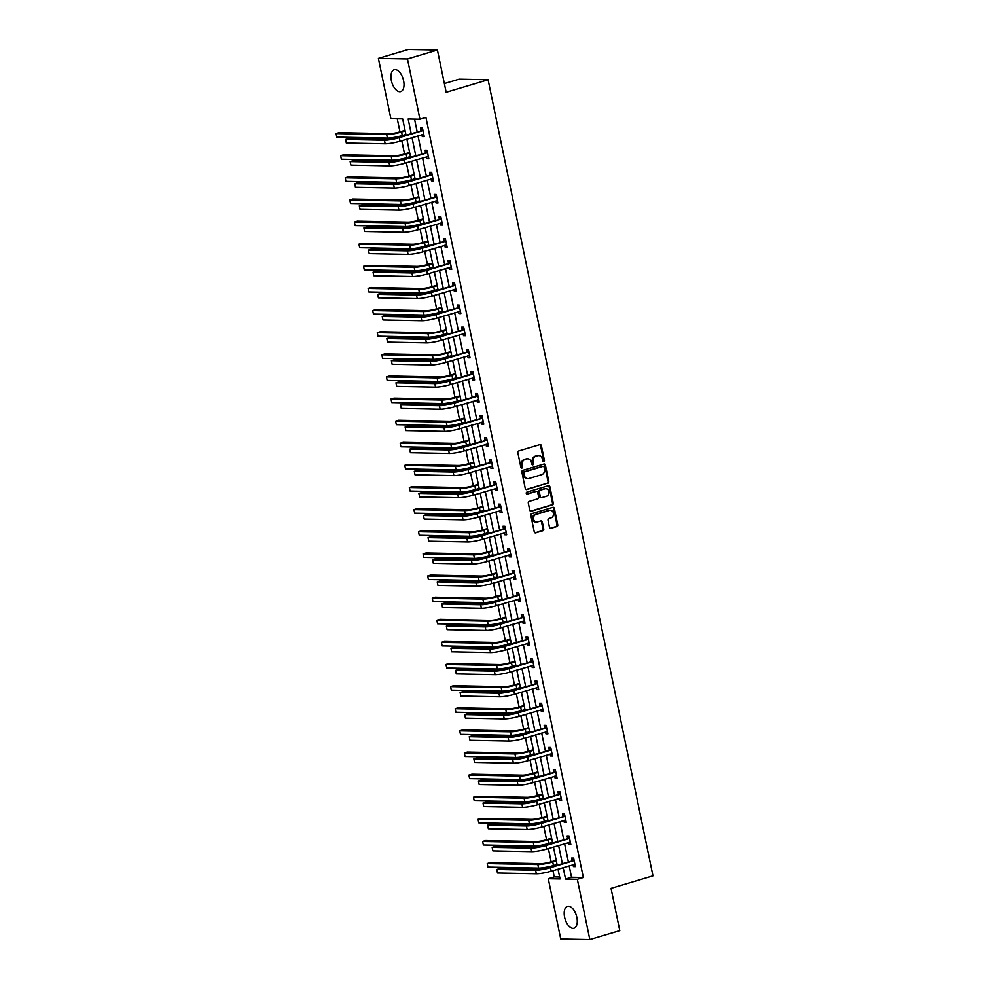 <?xml version="1.0" encoding="UTF-8"?>
<svg xmlns="http://www.w3.org/2000/svg" width="989" height="989" viewBox="0 0 989 989"><rect width="100%" height="100%" fill="white"/><g stroke="black" fill="none" stroke-linecap="round" stroke-linejoin="round"><path stroke-width="1.48" d="M543.814 461.678A1.001 0.853 91.1 0 0 544.444 460.454L541.379 445.668A1.434 1.212 91.1 0 0 539.92 444.63L518.743 450.947A1.434 1.212 91.1 0 0 517.853 452.69L520.919 467.476A1.001 0.853 91.1 0 0 522.563 466.993L522.167 465.077A4.599 3.869 91.1 0 1 525.011 459.502L526.778 458.97A4.599 3.869 91.1 0 1 527.792 458.834A4.599 3.869 91.1 0 1 531.464 462.296L531.859 464.212A1.001 0.853 91.1 0 0 533.504 463.73L533.108 461.814A4.599 3.869 91.1 0 1 535.951 456.238L537.707 455.706A4.599 3.869 91.1 0 1 538.721 455.57A4.599 3.869 91.1 0 1 542.392 459.032L542.8 460.948A1.001 0.853 91.1 0 0 543.814 461.678M543.208 461.591A1.001 0.853 91.1 0 0 543.653 460.441L540.587 445.656A1.434 1.212 91.1 0 0 539.833 444.654M521.339 468.118A1.001 0.853 91.1 0 0 521.784 466.969L521.388 465.065L522.167 465.077M532.267 464.855A1.001 0.853 91.1 0 0 532.712 463.705L532.317 461.789L533.108 461.814M564.608 917.162A11.411 5.922 73.4 0 1 567.476 906.357A11.411 5.922 73.4 0 1 576.871 917.409A11.411 5.922 73.4 0 1 574.003 928.214A11.411 5.922 73.4 0 1 564.608 917.162M391.347 80.529A11.411 5.922 73.4 0 1 394.215 69.725A11.411 5.922 73.4 0 1 403.611 80.777A11.411 5.922 73.4 0 1 400.743 91.581A11.411 5.922 73.4 0 1 391.347 80.529M549.476 527.273A1.434 1.212 91.1 0 0 550.935 528.311L556.881 526.544A1.434 1.212 91.1 0 0 557.771 524.8L554.359 508.371A1.434 1.212 91.1 0 0 552.9 507.332L531.736 513.65A1.434 1.212 91.1 0 0 530.846 515.393L534.245 531.822A1.434 1.212 91.1 0 0 535.704 532.861L542.887 530.722A1.434 1.212 91.1 0 0 543.765 528.979L542.318 521.945A1.434 1.212 91.1 0 0 540.847 520.906L537.299 521.969A3.845 3.239 91.1 0 1 535.754 514.527L549.686 510.361A3.845 3.239 91.1 0 1 551.232 517.803L548.907 518.496A1.434 1.212 91.1 0 0 548.017 520.239L549.476 527.273M405.997 135.023L402.659 118.89L390.878 118.655L378.391 58.388L408.346 49.45L437.41 50.019L446.163 92.274L488.096 79.763L652.963 875.834L611.029 888.357L619.782 930.612L589.827 939.55L560.751 938.981L548.277 878.714L560.058 878.949L558.031 869.158M437.41 50.019L407.468 58.957L419.942 119.224L408.16 118.989L411.164 133.49M569.182 865.832L571.543 877.268L583.337 877.49L425.938 117.431L419.942 119.224M583.337 877.49L577.341 879.283L589.827 939.55M547.918 483.25A1.434 1.212 91.1 0 0 548.796 481.507L545.396 465.09A1.434 1.212 91.1 0 0 543.938 464.051L522.773 470.368A1.434 1.212 91.1 0 0 521.883 472.112L525.283 488.529A1.434 1.212 91.1 0 0 526.741 489.567L547.127 483.238A1.434 1.212 91.1 0 0 548.017 481.495L544.618 465.077A1.434 1.212 91.1 0 0 543.851 464.076M549.884 486.736L553.284 503.154A1.434 1.212 91.1 0 1 552.394 504.897L531.229 511.214A1.434 1.212 91.1 0 1 529.758 510.176L528.311 503.141A1.434 1.212 91.1 0 1 529.189 501.398L537.781 498.839A1.434 1.212 91.1 0 0 538.671 497.096L537.707 492.435A1.434 1.212 91.1 0 0 536.236 491.397L527.298 494.067A1.001 0.853 91.1 0 1 526.902 492.114L548.413 485.686A1.434 1.212 91.1 0 1 549.884 486.736L549.093 486.712L552.492 503.141L553.284 503.154M488.096 79.763L459.032 79.194L444.358 83.57M414.539 119.125L417.148 131.698M418.001 135.839L421.734 153.827M422.587 157.956L426.308 175.943M427.174 180.072L430.895 198.06M431.748 202.201L435.469 220.188M436.334 224.318L440.056 242.305M440.909 246.434L444.642 264.422M445.495 268.563L449.216 286.55M450.069 290.679L453.803 308.667M454.656 312.808L458.377 330.796M459.23 334.925L462.963 352.912M463.816 357.041L467.537 375.029M468.403 379.17L472.124 397.158M472.977 401.287L476.698 419.274M477.563 423.403L481.284 441.391M482.138 445.532L485.871 463.52M486.724 467.649L490.445 485.636M491.298 489.778L495.032 507.765M495.885 511.894L499.606 529.881M500.471 534.011L504.192 551.998M505.045 556.139L508.766 574.127M509.632 578.256L513.353 596.243M514.206 600.372L517.939 618.36M518.792 622.501L522.513 640.489M523.366 644.618L527.1 662.605M527.953 666.747L531.674 684.734M532.527 688.863L536.261 706.851M537.114 710.98L540.835 728.967M541.7 733.109L545.421 751.096M546.274 755.225L549.995 773.213M550.861 777.342L554.582 795.329M555.435 799.471L559.168 817.458M560.021 821.587L563.742 839.574M564.595 843.716L568.329 861.703M421.87 134.677L422.266 136.569L424.232 136.606L422.464 128.1L420.51 128.063L420.98 130.363M426.457 156.806L426.852 158.697L428.818 158.735L427.05 150.229L425.085 150.18L425.567 152.491M431.031 178.922L431.427 180.814L433.392 180.851L431.637 172.346L429.671 172.309L430.141 174.608M435.617 201.039L436.013 202.93L437.979 202.98L436.211 194.462L434.245 194.425L434.727 196.724M440.204 223.168L440.587 225.059L442.553 225.096L440.797 216.591L438.832 216.554L439.301 218.853M444.778 245.284L445.174 247.176L447.139 247.213L445.371 238.708L443.406 238.67L443.888 240.97M449.365 267.401L449.748 269.305L451.713 269.342L449.958 260.824L447.992 260.787L448.462 263.099M453.939 289.53L454.334 291.421L456.3 291.458L454.532 282.953L452.566 282.916L453.049 285.215M458.525 311.646L458.921 313.538L460.874 313.575L459.119 305.069L457.153 305.032L457.635 307.332M463.099 333.775L463.495 335.667L465.46 335.704L463.693 327.198L461.739 327.149L462.209 329.461M467.686 355.892L468.081 357.783L470.047 357.82L468.279 349.315L466.314 349.278L466.796 351.577M472.272 378.008L472.655 379.9L474.621 379.949L472.866 371.431L470.9 371.394L471.37 373.694M476.846 400.137L477.242 402.029L479.208 402.066L477.44 393.56L475.474 393.523L475.956 395.823M481.433 422.254L481.816 424.145L483.782 424.182L482.026 415.677L480.061 415.64L480.53 417.939M486.007 444.37L486.403 446.274L488.368 446.311L486.6 437.793L484.635 437.756L485.117 440.056M490.593 466.499L490.977 468.39L492.942 468.427L491.187 459.922L489.221 459.885L489.703 462.184M495.168 488.615L495.563 490.507L497.529 490.544L495.761 482.039L493.808 482.002L494.277 484.301M499.754 510.732L500.15 512.636L502.103 512.673L500.347 504.167L498.382 504.118L498.864 506.43M504.328 532.861L504.724 534.752L506.689 534.789L504.934 526.284L502.968 526.247L503.438 528.546M508.915 554.977L509.31 556.869L511.276 556.906L509.508 548.401L507.542 548.363L508.025 550.663M513.501 577.106L513.884 578.998L515.85 579.035L514.095 570.529L512.129 570.492L512.599 572.792M518.075 599.223L518.471 601.114L520.437 601.151L518.669 592.646L516.703 592.609L517.185 594.908M522.662 621.339L523.045 623.243L525.011 623.28L523.255 614.762L521.29 614.725L521.759 617.025M527.236 643.468L527.632 645.36L529.597 645.397L527.829 636.891L525.864 636.854L526.346 639.154M531.822 665.585L532.218 667.476L534.171 667.513L532.416 659.008L530.45 658.971L530.932 661.27M536.397 687.701L536.792 689.605L538.758 689.642L536.99 681.137L535.037 681.087L535.506 683.399M540.983 709.83L541.379 711.721L543.344 711.759L541.576 703.253L539.611 703.216L540.093 705.516M545.569 731.947L545.953 733.838L547.918 733.875L546.163 725.37L544.197 725.333L544.667 727.632M550.144 754.075L550.539 755.967L552.505 756.004L550.737 747.499L548.771 747.461L549.254 749.761M554.73 776.192L555.113 778.083L557.079 778.12L555.323 769.615L553.358 769.578L553.828 771.877M559.304 798.308L559.7 800.2L561.665 800.249L559.898 791.732L557.932 791.695L558.414 793.994M563.891 820.437L564.274 822.329L566.24 822.366L564.484 813.86L562.518 813.823L563.001 816.123M568.465 842.554L568.86 844.445L570.826 844.482L569.058 835.977L567.105 835.94L567.575 838.239M573.051 864.67L573.447 866.574L575.4 866.611L573.645 858.093L571.679 858.056L572.161 860.368M397.257 118.779L399.964 131.834M401.794 140.673L404.538 153.95M406.38 162.789L409.125 176.079M410.954 184.918L413.711 198.196M415.541 207.035L418.285 220.312M420.115 229.164L422.872 242.441M424.701 251.28L427.446 264.558M429.275 273.397L432.032 286.686M433.862 295.526L436.606 308.803M438.436 317.642L441.193 330.919M443.023 339.759L445.779 353.048M447.609 361.887L450.354 375.165M452.183 384.004L454.94 397.281M456.77 406.133L459.514 419.41M461.344 428.249L464.101 441.527M465.93 450.366L468.675 463.656M470.504 472.495L473.261 485.772M475.091 494.611L477.835 507.889M479.677 516.728L482.422 530.017M484.251 538.857L487.008 552.134M488.838 560.973L491.582 574.25M493.412 583.09L496.169 596.379M497.999 605.219L500.743 618.496M502.573 627.335L505.33 640.625M507.159 649.464L509.904 662.741M511.733 671.58L514.49 684.858M516.32 693.697L519.077 706.987M520.906 715.826L523.651 729.103M525.48 737.942L528.237 751.22M530.067 760.059L532.811 773.349M534.641 782.188L537.398 795.465M539.228 804.304L541.972 817.594M543.802 826.433L546.558 839.71M548.388 848.55L551.133 861.827M552.975 870.666L554.26 876.922L559.663 877.033M378.391 58.388L407.468 58.957M554.26 876.922L548.277 878.714M557.178 865.029L553.457 847.041M552.591 842.9L548.87 824.913M548.017 820.783L544.284 802.796M543.431 798.667L539.71 780.68M538.857 776.538L535.123 758.551M534.27 754.422L530.549 736.434M529.684 732.293L525.963 714.305M525.11 710.176L521.388 692.189M520.523 688.06L516.802 670.072M515.949 665.931L512.215 647.943M511.362 643.814L507.641 625.827M506.788 621.698L503.055 603.71M502.202 599.569L498.481 581.581M497.628 577.452L493.894 559.465M493.041 555.336L489.32 537.336M488.455 533.207L484.734 515.22M483.881 511.09L480.159 493.103M479.294 488.962L475.573 470.974M474.72 466.845L470.987 448.858M470.134 444.729L466.412 426.741M465.559 422.6L461.826 404.612M460.973 400.483L457.252 382.496M456.399 378.367L452.665 360.379M451.812 356.238L448.091 338.25M447.226 334.121L443.505 316.134M442.652 311.992L438.931 294.005M438.065 289.876L434.344 271.888M433.491 267.759L429.758 249.772M428.905 245.631L425.183 227.643M424.33 223.514L420.597 205.527M419.744 201.397L416.023 183.41M415.157 179.269L411.436 161.281M410.583 157.152L406.862 139.165M563.186 867.625L565.56 879.048L577.341 879.283M412.017 137.619L415.739 155.607M416.592 159.748L420.325 177.736M421.178 181.865L424.899 199.852M425.764 203.981L429.486 221.969M430.339 226.11L434.06 244.098M434.925 248.227L438.646 266.214M439.499 270.343L443.233 288.331M444.086 292.472L447.807 310.459M448.66 314.589L452.393 332.576M453.246 336.717L456.967 354.705M457.82 358.834L461.554 376.821M462.407 380.95L466.128 398.938M466.993 403.079L470.715 421.067M471.568 425.196L475.289 443.183M476.154 447.312L479.875 465.3M480.728 469.441L484.462 487.429M485.315 491.558L489.036 509.545M489.889 513.687L493.622 531.674M494.475 535.803L498.196 553.791M499.062 557.92L502.783 575.907M503.636 580.048L507.357 598.036M508.222 602.165L511.943 620.152M512.797 624.282L516.53 642.269M517.383 646.41L521.104 664.398M521.957 668.527L525.691 686.514M526.544 690.656L530.265 708.643M531.118 712.772L534.851 730.76M535.704 734.889L539.425 752.876M540.291 757.018L544.012 775.005M544.865 779.134L548.586 797.122M549.451 801.251L553.172 819.238M554.025 823.38L557.759 841.367M558.612 845.496L562.333 863.484M571.543 877.268L565.56 879.048M422.266 136.569L424.108 136.025M426.852 158.697L428.694 158.141M431.427 180.814L433.269 180.27M436.013 202.93L437.855 202.386M440.587 225.059L442.429 224.503M445.174 247.176L447.016 246.632M449.748 269.305L451.59 268.748M454.334 291.421L456.176 290.865M458.921 313.538L460.763 312.994M463.495 335.667L465.337 335.11M468.081 357.783L469.923 357.239M472.655 379.9L474.497 379.356M477.242 402.029L479.084 401.472M481.816 424.145L483.658 423.601M486.403 446.274L488.245 445.718M490.977 468.39L492.831 467.834M495.563 490.507L497.405 489.963M500.15 512.636L501.992 512.079M504.724 534.752L506.566 534.208M509.31 556.869L511.152 556.325M513.884 578.998L515.726 578.441M518.471 601.114L520.313 600.57M523.045 623.243L524.887 622.687M527.632 645.36L529.474 644.803M532.218 667.476L534.06 666.932M536.792 689.605L538.634 689.049M541.379 711.721L543.221 711.178M545.953 733.838L547.795 733.294M550.539 755.967L552.381 755.411M555.113 778.083L556.955 777.539M559.7 800.2L561.542 799.656M564.274 822.329L566.116 821.772M568.86 844.445L570.702 843.901M573.447 866.574L575.289 866.018M538.337 455.583A4.599 3.869 91.1 0 0 537.942 455.546A4.599 3.869 91.1 0 0 536.928 455.694L537.707 455.706M532.317 461.789A4.599 3.869 91.1 0 1 535.16 456.213L536.928 455.694M527.397 458.847A4.599 3.869 91.1 0 0 527.001 458.822A4.599 3.869 91.1 0 0 525.987 458.958L526.778 458.97M521.388 465.065A4.599 3.869 91.1 0 1 524.232 459.477L525.987 458.958M526.037 489.53L547.127 483.238M544.074 467.105A1.001 0.853 91.1 0 0 543.048 466.375L524.467 471.926A1.001 0.853 91.1 0 0 523.849 473.15L524.257 475.165A4.599 3.869 91.1 0 0 527.928 478.639A4.599 3.869 91.1 0 0 528.942 478.491L541.651 474.708A4.599 3.869 91.1 0 0 544.494 469.132L544.074 467.105M542.701 466.375A1.001 0.853 91.1 0 0 542.256 466.363L543.048 466.375M527.545 478.602A4.599 3.869 91.1 0 1 527.149 478.614A4.599 3.869 91.1 0 1 523.478 475.153L523.057 473.138A1.001 0.853 91.1 0 1 523.676 471.914L542.256 466.363M530.524 511.177L551.615 504.885A1.434 1.212 91.1 0 0 552.492 503.141M536.087 491.397A1.434 1.212 91.1 0 0 535.457 491.385L526.717 493.993M546.682 496.181A3.845 3.239 91.1 0 0 545.149 488.739L540.241 490.198A1.434 1.212 91.1 0 0 539.351 491.941L540.315 496.602A1.434 1.212 91.1 0 0 541.774 497.652L546.682 496.181M545.594 488.64A3.845 3.239 91.1 0 0 544.358 488.714L545.149 488.739M540.995 497.628A1.434 1.212 91.1 0 1 539.524 496.589L538.56 491.929A1.434 1.212 91.1 0 1 539.45 490.185L544.358 488.714M549.093 486.712A1.434 1.212 91.1 0 0 548.339 485.71M550.144 510.262A3.845 3.239 91.1 0 0 548.907 510.349L549.686 510.361M536.05 522.044A3.845 3.239 91.1 0 1 534.962 514.503L548.907 510.349M535.012 532.824L542.096 530.71A1.434 1.212 91.1 0 0 542.986 528.967L541.527 521.932A1.434 1.212 91.1 0 0 540.773 520.931M550.23 528.274L556.09 526.531A1.434 1.212 91.1 0 0 556.98 524.788L553.58 508.358A1.434 1.212 91.1 0 0 552.814 507.357M405.033 130.35L399.593 131.945A7.319 1.026 168.3 0 1 389.666 133.651L339.042 132.662L336.037 133.564L386.674 134.553A10.966 1.533 -11.7 0 0 401.559 131.982L405.144 130.907M336.779 137.1L336.037 133.564L336.779 137.1L387.416 138.089A10.966 1.533 -11.7 0 0 402.288 135.53L405.886 134.455M422.946 130.4L397.331 137.619A7.319 1.026 168.3 0 1 387.416 139.325L348.561 138.571L345.569 139.461L384.424 140.215A10.966 1.533 -11.7 0 0 399.296 137.656L422.612 130.696M346.298 143.009L345.569 139.461L346.298 143.009L385.154 143.764A10.966 1.533 -11.7 0 0 400.026 141.204L423.749 134.306M420.646 130.659L422.637 128.941M423.811 134.603L422.723 134.43M409.619 152.479L404.167 154.061A7.319 1.026 168.3 0 1 394.252 155.78L343.616 154.791L340.624 155.681L391.261 156.67A10.966 1.533 -11.7 0 0 406.133 154.099L409.73 153.035M341.353 159.229L340.624 155.681L341.353 159.229L391.99 160.218A10.966 1.533 -11.7 0 0 406.875 157.647L410.46 156.571M414.193 174.596L408.754 176.19A7.319 1.026 168.3 0 1 398.839 177.896L348.202 176.907L345.198 177.797L395.835 178.786A10.966 1.533 -11.7 0 0 410.719 176.227L414.304 175.152M345.94 181.346L345.198 177.797L345.94 181.346L396.577 182.335A10.966 1.533 -11.7 0 0 411.449 179.775L415.046 178.7M427.532 152.529L401.917 159.736A7.319 1.026 168.3 0 1 391.99 161.454L353.147 160.688L350.143 161.578L388.998 162.344A10.966 1.533 -11.7 0 0 403.883 159.773L427.186 152.813M350.885 165.126L350.143 161.578L350.885 165.126L389.728 165.892A10.966 1.533 -11.7 0 0 404.612 163.321L428.336 156.435M425.221 152.776L427.223 151.057M428.398 156.719L427.31 156.546M432.106 174.645L406.491 181.852A7.319 1.026 168.3 0 1 396.577 183.571L357.721 182.804L354.73 183.707L393.585 184.461A10.966 1.533 -11.7 0 0 408.457 181.902L431.773 174.942M355.459 187.255L354.73 183.707L355.459 187.255L394.314 188.009A10.966 1.533 -11.7 0 0 409.199 185.438L432.922 178.552M429.807 174.905L431.797 173.174M432.972 178.848L431.896 178.663M418.78 196.712L413.328 198.307A7.319 1.026 168.3 0 1 403.413 200.025L352.776 199.024L349.785 199.926L400.421 200.915A10.966 1.533 -11.7 0 0 415.293 198.344L418.891 197.268M350.514 203.462L349.785 199.926L350.514 203.462L401.151 204.463A10.966 1.533 -11.7 0 0 416.035 201.892L419.62 200.816M423.354 218.841L417.914 220.423A7.319 1.026 168.3 0 1 408 222.142L357.363 221.153L354.371 222.043L404.996 223.032A10.966 1.533 -11.7 0 0 419.88 220.473L423.477 219.397M355.1 225.591L354.371 222.043L355.1 225.591L405.737 226.58A10.966 1.533 -11.7 0 0 420.609 224.008L424.207 222.945M427.94 240.957L422.501 242.552A7.319 1.026 168.3 0 1 412.574 244.258L361.937 243.269L358.945 244.159L409.582 245.161A10.966 1.533 -11.7 0 0 424.454 242.589L428.052 241.514M359.687 247.707L358.945 244.159L359.687 247.707L410.311 248.696A10.966 1.533 -11.7 0 0 425.196 246.137L428.793 245.062M436.693 196.762L411.078 203.981A7.319 1.026 168.3 0 1 401.151 205.687L362.308 204.933L359.316 205.823L398.159 206.59A10.966 1.533 -11.7 0 0 413.043 204.018L436.347 197.058M360.045 209.371L359.316 205.823L360.045 209.371L398.901 210.125A10.966 1.533 -11.7 0 0 413.773 207.566L437.497 200.668M434.381 197.021L436.384 195.303M437.558 200.965L436.47 200.792M441.267 218.89L415.652 226.098A7.319 1.026 168.3 0 1 405.737 227.816L366.882 227.05L363.89 227.952L402.746 228.706A10.966 1.533 -11.7 0 0 417.618 226.135L440.933 219.175M364.632 231.488L363.89 227.952L364.632 231.488L403.475 232.254A10.966 1.533 -11.7 0 0 418.359 229.683L442.083 222.797M438.968 219.138L440.97 217.419M442.145 223.081L441.057 222.908M445.854 241.007L420.238 248.227A7.319 1.026 168.3 0 1 410.324 249.933L371.468 249.179L368.477 250.069L407.32 250.823A10.966 1.533 -11.7 0 0 422.204 248.264L445.507 241.304M369.206 253.617L368.477 250.069L369.206 253.617L408.061 254.371A10.966 1.533 -11.7 0 0 422.933 251.799L446.657 244.913M443.554 241.267L445.544 239.536M446.719 245.21L445.631 245.025M450.428 263.136L424.813 270.343A7.319 1.026 168.3 0 1 414.898 272.049L376.055 271.295L373.051 272.185L411.906 272.952A10.966 1.533 -11.7 0 0 426.778 270.38L450.094 263.42M373.793 275.733L373.051 272.185L373.793 275.733L412.636 276.487A10.966 1.533 -11.7 0 0 427.52 273.928L451.244 267.03M448.128 263.383L450.131 261.665M451.305 267.327L450.218 267.154M455.014 285.252L429.399 292.46A7.319 1.026 168.3 0 1 419.484 294.178L380.629 293.412L377.637 294.314L416.48 295.068A10.966 1.533 -11.7 0 0 431.365 292.497L454.68 285.549M378.367 297.85L377.637 294.314L378.367 297.85L417.222 298.616A10.966 1.533 -11.7 0 0 432.094 296.045L455.818 289.159M452.715 285.512L454.705 283.781M455.88 289.456L454.792 289.27M459.588 307.369L433.986 314.589A7.319 1.026 168.3 0 1 424.058 316.295L385.216 315.54L382.211 316.431L421.067 317.185A10.966 1.533 -11.7 0 0 435.951 314.626L459.255 307.666M382.953 319.979L382.211 316.431L382.953 319.979L421.796 320.733A10.966 1.533 -11.7 0 0 436.681 318.174L460.404 311.275M457.289 307.628L459.292 305.91M460.466 311.572L459.378 311.399M464.175 329.498L438.56 336.705A7.319 1.026 168.3 0 1 428.645 338.423L389.79 337.657L386.798 338.547L425.653 339.314A10.966 1.533 -11.7 0 0 440.525 336.742L463.841 329.782M387.527 342.095L386.798 338.547L387.527 342.095L426.383 342.862A10.966 1.533 -11.7 0 0 441.255 340.29L464.978 333.404M461.875 329.745L463.866 328.027M465.04 333.689L463.965 333.516M468.761 351.614L443.146 358.822A7.319 1.026 168.3 0 1 433.219 360.54L394.376 359.773L391.384 360.676L430.227 361.43A10.966 1.533 -11.7 0 0 445.112 358.871L468.415 351.911M392.114 364.224L391.384 360.676L392.114 364.224L430.969 364.978A10.966 1.533 -11.7 0 0 445.841 362.407L469.565 355.521M466.449 351.874L468.452 350.143M469.627 355.817L468.539 355.632M473.335 373.731L447.72 380.95A7.319 1.026 168.3 0 1 437.806 382.656L398.95 381.902L395.959 382.792L434.814 383.559A10.966 1.533 -11.7 0 0 449.686 380.988L473.002 374.027M396.688 386.34L395.959 382.792L396.688 386.34L435.543 387.095A10.966 1.533 -11.7 0 0 450.428 384.536L474.151 377.637M471.036 373.99L473.039 372.272M474.201 377.934L473.125 377.761M477.922 395.86L452.307 403.067A7.319 1.026 168.3 0 1 442.392 404.785L403.537 404.019L400.545 404.921L439.388 405.675A10.966 1.533 -11.7 0 0 454.272 403.104L477.576 396.144M401.274 408.457L400.545 404.921L401.274 408.457L440.13 409.223A10.966 1.533 -11.7 0 0 455.002 406.652L478.725 399.766M475.61 396.107L477.613 394.388M478.787 400.051L477.699 399.877M482.496 417.976L456.881 425.196A7.319 1.026 168.3 0 1 446.966 426.902L408.111 426.148L405.119 427.038L443.974 427.792A10.966 1.533 -11.7 0 0 458.847 425.233L482.162 418.273M405.861 430.586L405.119 427.038L405.861 430.586L444.704 431.34A10.966 1.533 -11.7 0 0 459.588 428.769L483.312 421.883M480.197 418.236L482.199 416.505M483.374 422.179L482.286 421.994M487.083 440.105L461.467 447.312A7.319 1.026 168.3 0 1 451.553 449.018L412.697 448.264L409.706 449.154L448.549 449.921A10.966 1.533 -11.7 0 0 463.433 447.349L486.736 440.389M410.435 452.702L409.706 449.154L410.435 452.702L449.29 453.457A10.966 1.533 -11.7 0 0 464.162 450.897L487.886 443.999M484.783 440.352L486.773 438.634M487.948 444.296L486.86 444.123M491.657 462.222L466.054 469.429A7.319 1.026 168.3 0 1 456.127 471.147L417.284 470.381L414.28 471.283L453.135 472.037A10.966 1.533 -11.7 0 0 468.007 469.466L491.323 462.518M415.021 474.819L414.28 471.283L415.021 474.819L453.864 475.585A10.966 1.533 -11.7 0 0 468.749 473.014L492.473 466.128M489.357 462.469L491.36 460.75M492.534 466.412L491.446 466.239M496.243 484.338L470.628 491.558A7.319 1.026 168.3 0 1 460.713 493.264L421.858 492.51L418.866 493.4L457.722 494.154A10.966 1.533 -11.7 0 0 472.594 491.595L495.909 484.635M419.596 496.948L418.866 493.4L419.596 496.948L458.451 497.702A10.966 1.533 -11.7 0 0 473.323 495.143L497.047 488.245M493.944 484.598L495.934 482.867M497.108 488.541L496.021 488.356M500.83 506.467L475.214 513.674A7.319 1.026 168.3 0 1 465.287 515.393L426.444 514.626L423.44 515.516L462.296 516.283A10.966 1.533 -11.7 0 0 477.18 513.711L500.483 506.751M424.182 519.064L423.44 515.516L424.182 519.064L463.025 519.831A10.966 1.533 -11.7 0 0 477.91 517.259L501.633 510.373M498.518 506.714L500.521 504.996M501.695 510.658L500.607 510.485M505.404 528.583L479.789 535.791A7.319 1.026 168.3 0 1 469.874 537.509L431.019 536.743L428.027 537.645L466.882 538.399A10.966 1.533 -11.7 0 0 481.754 535.84L505.07 528.88M428.756 541.193L428.027 537.645L428.756 541.193L467.612 541.947A10.966 1.533 -11.7 0 0 482.484 539.376L506.207 532.49M503.104 528.843L505.095 527.112M506.269 532.787L505.194 532.601M509.99 550.7L484.375 557.92A7.319 1.026 168.3 0 1 474.448 559.626L435.605 558.872L432.613 559.762L471.456 560.528A10.966 1.533 -11.7 0 0 486.341 557.957L509.644 550.997M433.343 563.31L432.613 559.762L433.343 563.31L472.198 564.064A10.966 1.533 -11.7 0 0 487.07 561.505L510.794 554.606M507.678 550.96L509.681 549.241M510.856 554.903L509.768 554.73M514.564 572.829L488.949 580.036A7.319 1.026 168.3 0 1 479.035 581.755L440.179 580.988L437.187 581.891L476.043 582.645A10.966 1.533 -11.7 0 0 490.915 580.073L514.231 573.113M437.929 585.426L437.187 581.891L437.929 585.426L476.772 586.193A10.966 1.533 -11.7 0 0 491.657 583.621L515.38 576.735M512.265 573.076L514.268 571.358M515.442 577.02L514.354 576.847M519.151 594.945L493.536 602.165A7.319 1.026 168.3 0 1 483.621 603.871L444.766 603.117L441.774 604.007L480.617 604.761A10.966 1.533 -11.7 0 0 495.501 602.202L518.805 595.242M442.503 607.555L441.774 604.007L442.503 607.555L481.359 608.309A10.966 1.533 -11.7 0 0 496.231 605.738L519.954 598.852M516.839 595.205L518.842 593.474M520.016 599.149L518.928 598.963M432.514 263.074L427.075 264.669A7.319 1.026 168.3 0 1 417.16 266.387L366.523 265.398L363.532 266.288L414.168 267.277A10.966 1.533 -11.7 0 0 429.041 264.706L432.638 263.643M364.261 269.836L363.532 266.288L364.261 269.836L414.898 270.825A10.966 1.533 -11.7 0 0 429.77 268.254L433.367 267.178M437.101 285.203L431.661 286.798A7.319 1.026 168.3 0 1 421.734 288.504L371.11 287.515L368.106 288.405L418.743 289.394A10.966 1.533 -11.7 0 0 433.627 286.835L437.212 285.759M368.848 291.953L368.106 288.405L368.848 291.953L419.484 292.942A10.966 1.533 -11.7 0 0 434.356 290.37L437.954 289.307M441.675 307.319L436.236 308.914A7.319 1.026 168.3 0 1 426.321 310.62L375.684 309.631L372.692 310.534L423.329 311.523A10.966 1.533 -11.7 0 0 438.201 308.951L441.799 307.876M373.422 314.069L372.692 310.534L373.422 314.069L424.058 315.058A10.966 1.533 -11.7 0 0 438.943 312.499L442.528 311.424M446.262 329.448L440.822 331.031A7.319 1.026 168.3 0 1 430.907 332.749L380.271 331.76L377.266 332.65L427.903 333.639A10.966 1.533 -11.7 0 0 442.788 331.068L446.373 330.005M378.008 336.198L377.266 332.65L378.008 336.198L428.645 337.187A10.966 1.533 -11.7 0 0 443.517 334.616L447.115 333.54M450.848 351.565L445.396 353.16A7.319 1.026 168.3 0 1 435.481 354.866L384.845 353.877L381.853 354.767L432.49 355.756A10.966 1.533 -11.7 0 0 447.362 353.197L450.959 352.121M382.582 358.315L381.853 354.767L382.582 358.315L433.219 359.304A10.966 1.533 -11.7 0 0 448.104 356.745L451.689 355.669M455.422 373.681L449.983 375.276A7.319 1.026 168.3 0 1 440.068 376.982L389.431 375.993L386.427 376.896L437.064 377.885A10.966 1.533 -11.7 0 0 451.948 375.313L455.546 374.238M387.169 380.431L386.427 376.896L387.169 380.431L437.806 381.433A10.966 1.533 -11.7 0 0 452.678 378.861L456.275 377.786M460.009 395.81L454.569 397.393A7.319 1.026 168.3 0 1 444.642 399.111L394.005 398.122L391.014 399.012L441.65 400.001A10.966 1.533 -11.7 0 0 456.522 397.442L460.12 396.366M391.743 402.56L391.014 399.012L391.743 402.56L442.38 403.549A10.966 1.533 -11.7 0 0 457.264 400.978L460.849 399.915M464.583 417.927L459.143 419.521A7.319 1.026 168.3 0 1 449.229 421.227L398.592 420.238L395.6 421.129L446.224 422.13A10.966 1.533 -11.7 0 0 461.109 419.559L464.706 418.483M396.329 424.677L395.6 421.129L396.329 424.677L446.966 425.666A10.966 1.533 -11.7 0 0 461.838 423.107L465.436 422.031M469.169 440.043L463.73 441.638A7.319 1.026 168.3 0 1 453.803 443.356L403.166 442.367L400.174 443.257L450.811 444.246A10.966 1.533 -11.7 0 0 465.695 441.675L469.281 440.612M400.916 446.805L400.174 443.257L400.916 446.805L451.54 447.794A10.966 1.533 -11.7 0 0 466.425 445.223L470.022 444.148M473.743 462.172L468.304 463.767A7.319 1.026 168.3 0 1 458.389 465.473L407.752 464.484L404.761 465.374L455.397 466.363A10.966 1.533 -11.7 0 0 470.269 463.804L473.867 462.728M405.49 468.922L404.761 465.374L405.49 468.922L456.127 469.911A10.966 1.533 -11.7 0 0 470.999 467.34L474.596 466.276M478.33 484.289L472.89 485.883A7.319 1.026 168.3 0 1 462.963 487.589L412.339 486.6L409.335 487.503L459.972 488.492A10.966 1.533 -11.7 0 0 474.856 485.92L478.441 484.845M410.076 491.038L409.335 487.503L410.076 491.038L460.713 492.028A10.966 1.533 -11.7 0 0 475.585 489.468L479.183 488.393M482.916 506.417L477.464 508A7.319 1.026 168.3 0 1 467.55 509.718L416.913 508.729L413.921 509.619L464.558 510.608A10.966 1.533 -11.7 0 0 479.43 508.037L483.028 506.974M414.651 513.167L413.921 509.619L414.651 513.167L465.287 514.156A10.966 1.533 -11.7 0 0 480.172 511.585L483.757 510.509M487.49 528.534L482.051 530.129A7.319 1.026 168.3 0 1 472.136 531.835L421.499 530.846L418.495 531.736L469.132 532.725A10.966 1.533 -11.7 0 0 484.017 530.166L487.602 529.09M419.237 535.284L418.495 531.736L419.237 535.284L469.874 536.273A10.966 1.533 -11.7 0 0 484.746 533.714L488.343 532.638M492.077 550.65L486.625 552.245A7.319 1.026 168.3 0 1 476.71 553.951L426.074 552.962L423.082 553.865L473.719 554.854A10.966 1.533 -11.7 0 0 488.591 552.282L492.188 551.207M423.811 557.4L423.082 553.865L423.811 557.4L474.448 558.402A10.966 1.533 -11.7 0 0 489.332 555.83L492.918 554.755M496.651 572.779L491.212 574.362A7.319 1.026 168.3 0 1 481.297 576.08L430.66 575.091L427.668 575.981L478.293 576.97A10.966 1.533 -11.7 0 0 493.177 574.411L496.775 573.336M428.398 579.529L427.668 575.981L428.398 579.529L479.035 580.518A10.966 1.533 -11.7 0 0 493.907 577.947L497.504 576.884M501.238 594.896L495.798 596.491A7.319 1.026 168.3 0 1 485.871 598.197L435.234 597.208L432.242 598.098L482.879 599.099A10.966 1.533 -11.7 0 0 497.751 596.528L501.349 595.452M432.972 601.646L432.242 598.098L432.972 601.646L483.609 602.635A10.966 1.533 -11.7 0 0 498.493 600.076L502.091 599M505.812 617.012L500.372 618.607A7.319 1.026 168.3 0 1 490.457 620.326L439.821 619.324L436.829 620.227L487.466 621.216A10.966 1.533 -11.7 0 0 502.338 618.644L505.935 617.569M437.558 623.775L436.829 620.227L437.558 623.775L488.195 624.764A10.966 1.533 -11.7 0 0 503.067 622.192L506.665 621.117M510.398 639.141L504.959 640.736A7.319 1.026 168.3 0 1 495.032 642.442L444.407 641.453L441.403 642.343L492.04 643.332A10.966 1.533 -11.7 0 0 506.924 640.773L510.509 639.698M442.145 645.891L441.403 642.343L442.145 645.891L492.769 646.88A10.966 1.533 -11.7 0 0 507.654 644.309L511.251 643.246M514.972 661.258L509.533 662.853A7.319 1.026 168.3 0 1 499.618 664.559L448.981 663.57L445.99 664.472L496.626 665.461A10.966 1.533 -11.7 0 0 511.498 662.89L515.096 661.814M446.719 668.008L445.99 664.472L446.719 668.008L497.356 668.997A10.966 1.533 -11.7 0 0 512.24 666.438L515.825 665.362M519.559 683.387L514.119 684.969A7.319 1.026 168.3 0 1 504.205 686.687L453.568 685.698L450.564 686.589L501.2 687.578A10.966 1.533 -11.7 0 0 516.085 685.006L519.67 683.943M451.305 690.137L450.564 686.589L451.305 690.137L501.942 691.126A10.966 1.533 -11.7 0 0 516.814 688.554L520.412 687.479M523.725 617.074L498.11 624.282A7.319 1.026 168.3 0 1 488.195 625.988L449.352 625.233L446.348 626.124L485.203 626.89A10.966 1.533 -11.7 0 0 500.075 624.319L523.391 617.359M447.09 629.672L446.348 626.124L447.09 629.672L485.933 630.426A10.966 1.533 -11.7 0 0 500.817 627.867L524.541 620.968M521.426 617.321L523.428 615.603M524.603 621.265L523.515 621.092M528.311 639.191L502.696 646.398A7.319 1.026 168.3 0 1 492.782 648.116L453.926 647.35L450.935 648.252L489.778 649.007A10.966 1.533 -11.7 0 0 504.662 646.435L527.965 639.487M451.664 651.788L450.935 648.252L451.664 651.788L490.519 652.555A10.966 1.533 -11.7 0 0 505.391 649.983L529.115 643.097M526.012 639.438L528.002 637.72M529.177 643.382L528.089 643.209M532.886 661.307L507.283 668.527A7.319 1.026 168.3 0 1 497.356 670.233L458.513 669.479L455.509 670.369L494.364 671.123A10.966 1.533 -11.7 0 0 509.236 668.564L532.552 661.604M456.25 673.917L455.509 670.369L456.25 673.917L495.093 674.671A10.966 1.533 -11.7 0 0 509.978 672.112L533.701 665.214M530.586 661.567L532.589 659.836M533.763 665.51L532.675 665.325M537.472 683.436L511.857 690.643A7.319 1.026 168.3 0 1 501.942 692.349L463.087 691.595L460.095 692.485L498.951 693.252A10.966 1.533 -11.7 0 0 513.823 690.681L537.138 683.72M460.825 696.033L460.095 692.485L460.825 696.033L499.68 696.8A10.966 1.533 -11.7 0 0 514.552 694.229L538.276 687.343M535.173 683.683L537.163 681.965M538.337 687.627L537.25 687.454M524.145 705.503L518.693 707.098A7.319 1.026 168.3 0 1 508.779 708.804L458.142 707.815L455.15 708.705L505.787 709.694A10.966 1.533 -11.7 0 0 520.659 707.135L524.257 706.059M455.88 712.253L455.15 708.705L455.88 712.253L506.516 713.242A10.966 1.533 -11.7 0 0 521.401 710.683L524.986 709.608M528.719 727.62L523.28 729.214A7.319 1.026 168.3 0 1 513.365 730.92L462.728 729.931L459.724 730.834L510.361 731.823A10.966 1.533 -11.7 0 0 525.246 729.252L528.843 728.176M460.466 734.37L459.724 730.834L460.466 734.37L511.103 735.371A10.966 1.533 -11.7 0 0 525.975 732.8L529.572 731.724M533.306 749.749L527.866 751.331A7.319 1.026 168.3 0 1 517.939 753.049L467.303 752.06L464.311 752.95L514.948 753.939A10.966 1.533 -11.7 0 0 529.82 751.368L533.417 750.305M465.04 756.498L464.311 752.95L465.04 756.498L515.677 757.487A10.966 1.533 -11.7 0 0 530.561 754.916L534.147 753.841M537.88 771.865L532.441 773.46A7.319 1.026 168.3 0 1 522.526 775.166L471.889 774.177L468.897 775.067L519.522 776.068A10.966 1.533 -11.7 0 0 534.406 773.497L538.004 772.421M469.627 778.615L468.897 775.067L469.627 778.615L520.263 779.604A10.966 1.533 -11.7 0 0 535.136 777.045L538.733 775.969M542.466 793.982L537.027 795.576A7.319 1.026 168.3 0 1 527.1 797.295L476.463 796.293L473.471 797.196L524.108 798.185A10.966 1.533 -11.7 0 0 538.993 795.613L542.578 794.538M474.213 800.744L473.471 797.196L474.213 800.744L524.838 801.733A10.966 1.533 -11.7 0 0 539.722 799.161L543.32 798.086M547.041 816.11L541.601 817.705A7.319 1.026 168.3 0 1 531.686 819.411L481.05 818.422L478.058 819.312L528.695 820.301A10.966 1.533 -11.7 0 0 543.567 817.742L547.164 816.667M478.787 822.86L478.058 819.312L478.787 822.86L529.424 823.849A10.966 1.533 -11.7 0 0 544.296 821.278L547.894 820.215M551.627 838.227L546.188 839.822A7.319 1.026 168.3 0 1 536.261 841.528L485.636 840.539L482.632 841.441L533.269 842.43A10.966 1.533 -11.7 0 0 548.153 839.859L551.738 838.783M483.374 844.977L482.632 841.441L483.374 844.977L534.011 845.966A10.966 1.533 -11.7 0 0 548.883 843.407L552.48 842.331M556.214 860.356L550.762 861.938A7.319 1.026 168.3 0 1 540.847 863.657L490.21 862.668L487.218 863.558L537.855 864.547A10.966 1.533 -11.7 0 0 552.727 861.975L556.325 860.912M487.948 867.106L487.218 863.558L487.948 867.106L538.585 868.095A10.966 1.533 -11.7 0 0 553.469 865.523L557.054 864.448M542.059 705.553L516.443 712.76A7.319 1.026 168.3 0 1 506.516 714.478L467.673 713.712L464.682 714.614L503.525 715.368A10.966 1.533 -11.7 0 0 518.409 712.809L541.712 705.849M465.411 718.15L464.682 714.614L465.411 718.15L504.254 718.916A10.966 1.533 -11.7 0 0 519.138 716.345L542.862 709.459M539.747 705.812L541.749 704.081M542.924 709.756L541.836 709.57M546.633 727.669L521.018 734.889A7.319 1.026 168.3 0 1 511.103 736.595L472.248 735.841L469.256 736.731L508.111 737.497A10.966 1.533 -11.7 0 0 522.983 734.926L546.299 727.966M469.985 740.279L469.256 736.731L469.985 740.279L508.841 741.033A10.966 1.533 -11.7 0 0 523.725 738.474L547.449 731.576M544.333 727.929L546.336 726.21M547.498 731.872L546.423 731.699M551.219 749.798L525.604 757.005A7.319 1.026 168.3 0 1 515.689 758.724L476.834 757.957L473.842 758.847L512.685 759.614A10.966 1.533 -11.7 0 0 527.57 757.042L550.873 750.082M474.572 762.395L473.842 758.847L474.572 762.395L513.427 763.162A10.966 1.533 -11.7 0 0 528.299 760.59L552.023 753.705M548.907 750.045L550.91 748.327M552.085 753.989L550.997 753.816M555.793 771.914L530.178 779.134A7.319 1.026 168.3 0 1 520.263 780.84L481.408 780.086L478.416 780.976L517.272 781.73A10.966 1.533 -11.7 0 0 532.144 779.171L555.459 772.211M479.158 784.524L478.416 780.976L479.158 784.524L518.001 785.278A10.966 1.533 -11.7 0 0 532.886 782.707L556.609 775.821M553.494 772.174L555.497 770.443M556.671 776.118L555.583 775.932M560.38 794.043L534.765 801.251A7.319 1.026 168.3 0 1 524.85 802.957L485.995 802.203L483.003 803.093L521.846 803.859A10.966 1.533 -11.7 0 0 536.73 801.288L560.034 794.328M483.732 806.641L483.003 803.093L483.732 806.641L522.588 807.395A10.966 1.533 -11.7 0 0 537.46 804.836L561.183 797.938M558.08 794.291L560.071 792.572M561.245 798.234L560.157 798.061M564.954 816.16L539.351 823.367A7.319 1.026 168.3 0 1 529.424 825.086L490.581 824.319L487.577 825.222L526.432 825.976A10.966 1.533 -11.7 0 0 541.304 823.404L564.62 816.457M488.319 828.757L487.577 825.222L488.319 828.757L527.162 829.524A10.966 1.533 -11.7 0 0 542.046 826.952L565.77 820.066M562.654 816.407L564.657 814.689M565.832 820.351L564.744 820.178M569.54 838.276L543.925 845.496A7.319 1.026 168.3 0 1 534.011 847.202L495.155 846.448L492.163 847.338L531.006 848.092A10.966 1.533 -11.7 0 0 545.891 845.533L569.207 838.573M492.893 850.886L492.163 847.338L492.893 850.886L531.748 851.64A10.966 1.533 -11.7 0 0 546.62 849.081L570.344 842.183M567.241 838.536L569.231 836.805M570.406 842.48L569.318 842.294M574.127 860.405L548.512 867.613A7.319 1.026 168.3 0 1 538.585 869.319L499.742 868.565L496.738 869.455L535.593 870.221A10.966 1.533 -11.7 0 0 550.477 867.65L573.781 860.69M497.479 873.003L496.738 869.455L497.479 873.003L536.322 873.769A10.966 1.533 -11.7 0 0 551.207 871.198L574.93 864.312M571.815 860.653L573.818 858.934M574.992 864.596L573.904 864.423M543.653 460.441L544.444 460.454M521.784 466.969L522.563 466.993M532.712 463.705L533.504 463.73M535.16 456.213L535.951 456.238M524.232 459.477L525.011 459.502M540.587 445.656L541.379 445.668M526.111 489.555L526.741 489.567M544.618 465.077L545.396 465.09M548.017 481.495L548.796 481.507M523.676 471.914L524.467 471.926M523.057 473.138L523.849 473.15M523.478 475.153L524.257 475.165M551.615 504.885L552.394 504.897M530.599 511.202L531.229 511.214M535.457 491.385L536.236 491.397M539.45 490.185L540.241 490.198M538.56 491.929L539.351 491.941M539.524 496.589L540.315 496.602M534.962 514.503L535.754 514.527M541.527 521.932L542.318 521.945M542.986 528.967L543.765 528.979M542.096 530.71L542.887 530.722M535.074 532.848L535.704 532.861M553.58 508.358L554.359 508.371M556.98 524.788L557.771 524.8M556.09 526.531L556.881 526.544M550.304 528.299L550.935 528.311M401.559 131.982L402.288 135.53M386.674 134.553L387.416 138.089M399.296 137.656L400.026 141.204M384.424 140.215L385.154 143.764M406.133 154.099L406.875 157.647M391.261 156.67L391.99 160.218M410.719 176.227L411.449 179.775M395.835 178.786L396.577 182.335M403.883 159.773L404.612 163.321M388.998 162.344L389.728 165.892M408.457 181.902L409.199 185.438M393.585 184.461L394.314 188.009M415.293 198.344L416.035 201.892M400.421 200.915L401.151 204.463M419.88 220.473L420.609 224.008M404.996 223.032L405.737 226.58M424.454 242.589L425.196 246.137M409.582 245.161L410.311 248.696M413.043 204.018L413.773 207.566M398.159 206.59L398.901 210.125M417.618 226.135L418.359 229.683M402.746 228.706L403.475 232.254M422.204 248.264L422.933 251.799M407.32 250.823L408.061 254.371M426.778 270.38L427.52 273.928M411.906 272.952L412.636 276.487M431.365 292.497L432.094 296.045M416.48 295.068L417.222 298.616M435.951 314.626L436.681 318.174M421.067 317.185L421.796 320.733M440.525 336.742L441.255 340.29M425.653 339.314L426.383 342.862M445.112 358.871L445.841 362.407M430.227 361.43L430.969 364.978M449.686 380.988L450.428 384.536M434.814 383.559L435.543 387.095M454.272 403.104L455.002 406.652M439.388 405.675L440.13 409.223M458.847 425.233L459.588 428.769M443.974 427.792L444.704 431.34M463.433 447.349L464.162 450.897M448.549 449.921L449.29 453.457M468.007 469.466L468.749 473.014M453.135 472.037L453.864 475.585M472.594 491.595L473.323 495.143M457.722 494.154L458.451 497.702M477.18 513.711L477.91 517.259M462.296 516.283L463.025 519.831M481.754 535.84L482.484 539.376M466.882 538.399L467.612 541.947M486.341 557.957L487.07 561.505M471.456 560.528L472.198 564.064M490.915 580.073L491.657 583.621M476.043 582.645L476.772 586.193M495.501 602.202L496.231 605.738M480.617 604.761L481.359 608.309M429.041 264.706L429.77 268.254M414.168 267.277L414.898 270.825M433.627 286.835L434.356 290.37M418.743 289.394L419.484 292.942M438.201 308.951L438.943 312.499M423.329 311.523L424.058 315.058M442.788 331.068L443.517 334.616M427.903 333.639L428.645 337.187M447.362 353.197L448.104 356.745M432.49 355.756L433.219 359.304M451.948 375.313L452.678 378.861M437.064 377.885L437.806 381.433M456.522 397.442L457.264 400.978M441.65 400.001L442.38 403.549M461.109 419.559L461.838 423.107M446.224 422.13L446.966 425.666M465.695 441.675L466.425 445.223M450.811 444.246L451.54 447.794M470.269 463.804L470.999 467.34M455.397 466.363L456.127 469.911M474.856 485.92L475.585 489.468M459.972 488.492L460.713 492.028M479.43 508.037L480.172 511.585M464.558 510.608L465.287 514.156M484.017 530.166L484.746 533.714M469.132 532.725L469.874 536.273M488.591 552.282L489.332 555.83M473.719 554.854L474.448 558.402M493.177 574.411L493.907 577.947M478.293 576.97L479.035 580.518M497.751 596.528L498.493 600.076M482.879 599.099L483.609 602.635M502.338 618.644L503.067 622.192M487.466 621.216L488.195 624.764M506.924 640.773L507.654 644.309M492.04 643.332L492.769 646.88M511.498 662.89L512.24 666.438M496.626 665.461L497.356 668.997M516.085 685.006L516.814 688.554M501.2 687.578L501.942 691.126M500.075 624.319L500.817 627.867M485.203 626.89L485.933 630.426M504.662 646.435L505.391 649.983M489.778 649.007L490.519 652.555M509.236 668.564L509.978 672.112M494.364 671.123L495.093 674.671M513.823 690.681L514.552 694.229M498.951 693.252L499.68 696.8M520.659 707.135L521.401 710.683M505.787 709.694L506.516 713.242M525.246 729.252L525.975 732.8M510.361 731.823L511.103 735.371M529.82 751.368L530.561 754.916M514.948 753.939L515.677 757.487M534.406 773.497L535.136 777.045M519.522 776.068L520.263 779.604M538.993 795.613L539.722 799.161M524.108 798.185L524.838 801.733M543.567 817.742L544.296 821.278M528.695 820.301L529.424 823.849M548.153 839.859L548.883 843.407M533.269 842.43L534.011 845.966M552.727 861.975L553.469 865.523M537.855 864.547L538.585 868.095M518.409 712.809L519.138 716.345M503.525 715.368L504.254 718.916M522.983 734.926L523.725 738.474M508.111 737.497L508.841 741.033M527.57 757.042L528.299 760.59M512.685 759.614L513.427 763.162M532.144 779.171L532.886 782.707M517.272 781.73L518.001 785.278M536.73 801.288L537.46 804.836M521.846 803.859L522.588 807.395M541.304 823.404L542.046 826.952M526.432 825.976L527.162 829.524M545.891 845.533L546.62 849.081M531.006 848.092L531.748 851.64M550.477 867.65L551.207 871.198M535.593 870.221L536.322 873.769M537.942 455.546L538.721 455.57M527.001 458.822L527.792 458.834M542.479 466.338L543.27 466.351M527.149 478.614L527.928 478.639M535.766 491.335L536.557 491.348M545.211 488.603L545.99 488.615M540.674 497.677L541.465 497.69M549.748 510.225L550.539 510.25M535.667 522.068L536.446 522.081"/></g></svg>
